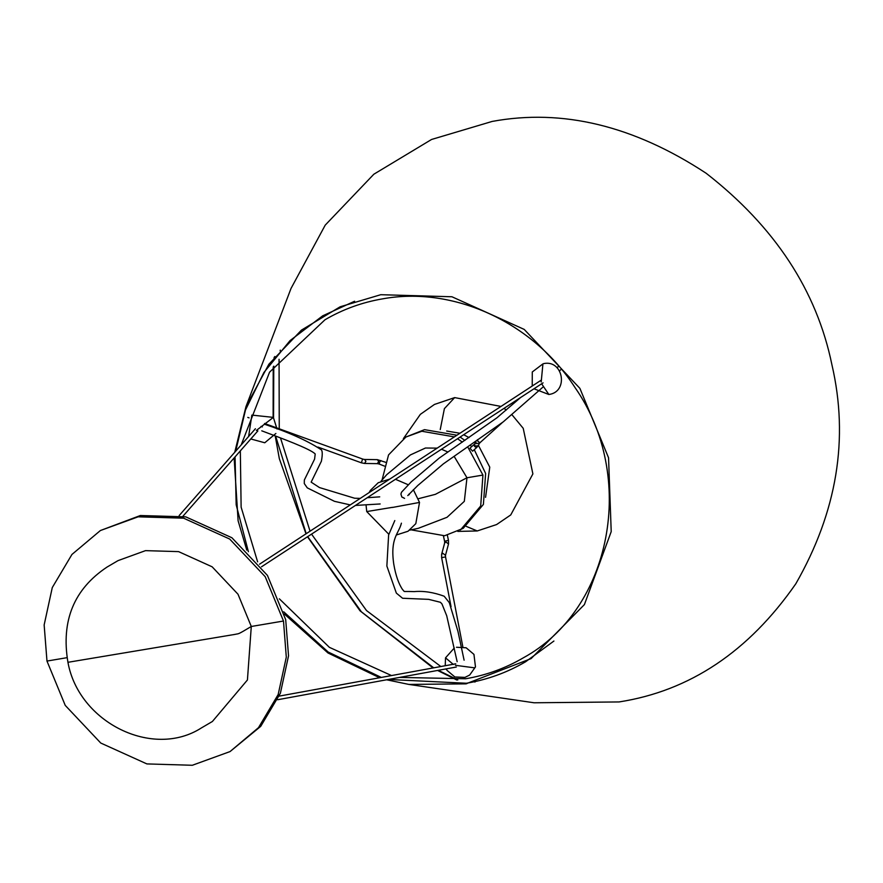 <?xml version="1.0" encoding="UTF-8"?>
<svg xmlns="http://www.w3.org/2000/svg" width="883" height="883" viewBox="0 0 883 883"><rect width="100%" height="100%" fill="white"/><g stroke="black" fill="none" stroke-linecap="round" stroke-linejoin="round"><path stroke-width="1.32" d="M67.936 662.305L234.977 634.391C239.436 633.332 236.644 635.263 251.291 626.477L237.991 594.215L212.141 566.809L178.576 551.621L145.518 550.639L118.046 560.617L107.053 567.063C73.995 589.049 60.96 620.793 67.936 662.305C78.742 722.548 152.803 759.181 201.412 727.923L212.406 721.477L247.428 679.976L251.291 626.477L283.487 621.025L265.209 576.698L229.69 539.049L183.576 518.178L138.134 516.82L100.386 530.54L71.942 554.458L52.285 587.559L44.15 624.943L46.976 661.069L65.243 705.396L100.761 743.045L146.887 763.916L192.317 765.274L230.044 751.576L258.498 727.658L278.167 694.546L286.302 657.151L283.487 621.025M230.044 751.576L260.717 726.356L280.386 693.243L288.531 655.848L285.706 619.711L267.428 575.396L231.909 537.747L185.794 516.864L140.364 515.517L100.386 530.54M382.184 479.502L388.553 454.911L405.937 437.008L424.513 429.657L456.93 435.22M460.098 437.052L464.877 440.407M470.352 445.286L471.654 446.655M474.259 449.679L485.639 473.487L483.398 504.403L463.167 528.387L444.591 535.738L411.776 529.966M392.427 507.339L366.732 511.566L388.906 534.347M380.981 481.268L386.732 474.679L410.452 454.911L425.463 448.012L437.162 448.134M441.467 449.226L447.836 451.986M454.116 456.323L466.975 477.769L464.315 501.356L447.041 517.295L418.222 528.343L409.657 530.153M405.937 437.008L421.809 431.246L454.381 436.886M457.537 438.73L462.35 442.129M467.802 447.03L482.935 475.065L480.694 505.992L460.462 529.966M472.571 451.18L469.955 448.178L473.961 444.613L474.601 446.5L476.577 447.615L472.571 451.18M386.633 679.789L408.884 684.424L465.893 683.861L531.091 658.597L584.403 604.59L611.213 531.61L608.553 457.769L579.888 388.354L524.215 329.414L451.941 296.765L380.772 294.701L340.132 306.798L301.467 330.099L268.873 364.226L245.96 406.655L234.735 452.295M234.127 457.946L238.112 520.782L246.776 550.12M284.326 613.994L327.99 652.979L379.624 677.736M245.96 406.655L291.026 288.432L325.22 225.132L373.851 174.216L431.555 139.47L492.195 121.424C562.493 108.454 633.817 125.728 706.146 173.256C774.755 226.677 816.687 290.518 831.918 364.756C849.06 438.674 837.029 511.676 795.837 583.751C748.707 651.566 689.778 690.959 619.038 701.941L534.06 702.78L408.884 684.424M465.771 683.884L464.888 683.508M456.864 680.02L437.593 670.451M433.067 667.956L360.043 610.837L307.483 536.776M305.993 533.84L279.315 458.608L275.22 435.926M273.123 417.096L273.211 366.92M274.083 358.222L274.194 357.262M456.467 647.261L466.136 647.78L473.95 654.391L475.473 666.919L474.657 667.846L455.462 665.329M445.22 665.727L445.529 657.835L453.376 664.469M248.62 436.478L251.865 415.098L273.366 417.383L256.39 430.44M532.228 386.026L532.283 371.964L542.924 363.884L541.202 381.997M543.619 363.619C563.354 359.304 568.906 392.052 548.84 394.48L541.632 383.785M440.242 429.591L444.392 408.641L454.657 397.604L434.447 404.447L420.352 414.348L403.388 438.619M466.279 526.389L477.239 530.959L496.621 524.546L510.749 514.932L532.89 473.906L523.211 428.299L511.875 414.635M478.443 445.418L489.767 467.162L485.573 497.328M446.688 431.025L459.944 433.255M463.674 434.723L469.028 437.582M67.042 657.669L46.976 661.069M392.449 507.46L419.513 502.427L413.343 489.668M418.443 498.696L435.363 494.348L466.975 477.769L482.935 475.065M364.58 459.458L362.593 459.105L361.357 462.802L364.513 463.454L377.317 463.641L378.708 461.544L377.383 459.657L364.58 459.458L365.904 461.345L364.513 463.454M380.86 460.518L379.403 462.626L379.491 464.072L377.317 463.641M462.847 646.908L445.54 556.897L441.632 557.659L451.047 606.676M445.54 556.897L445.485 555.33L442.88 553.332L441.632 554.303L441.632 557.659M447.273 534.844L448.476 540.374L444.579 541.224L444.668 542.946L445.904 541.974L448.52 543.972L445.485 555.33M480.197 442.593L478.078 441.621L477.526 439.646M479.348 443.398L476.18 443.553L475.86 441.522M502.085 422.802L479.502 443.134L478.31 445.705L474.977 446.125L474.69 444.028L475.882 441.456M466.732 683.718L465.849 683.354M457.813 679.91L438.288 670.329M433.741 667.835L361.412 611.842L307.703 536.632M306.213 533.696L275.606 436.07M273.553 417.604L273.774 366.147M274.69 357.449L274.801 356.511M474.988 682.062L474.193 681.764M464.756 677.956L463.994 677.636M446.566 669.502L445.562 668.994M440.849 666.533L366.5 610.55L311.544 534.127M310.054 531.18L280.485 437.935M279.249 428.796L279.061 359.293M280.154 350.948L280.275 350.109M399.58 677.416L465.661 678.762C486.235 675.252 505.44 668.276 523.288 657.846C611.875 609.436 637.261 476.467 574.767 387.173C532.879 322.284 453.564 285.871 382.615 298.851C362.041 302.361 342.836 309.337 324.988 319.767L269.58 372.14L241.191 444.933M354.602 301.246L322.681 315.838L290.077 340.573L263.929 372.449L245.507 409.922L235.695 451.191M235.066 456.875L236.169 504.756L248.388 551.698M283.73 611.82L328.167 652.018L381.301 677.427M388.41 679.457L466.423 683.254C487.537 679.656 507.261 672.493 525.595 661.775L553.917 641.036M240.331 450.882L241.125 507.14L257.615 561.842M279.348 598.829L329.381 647.338L391.522 675.561M464.105 660.186L457.957 631.4L449.315 602.648L444.16 596.224C433.509 592.305 423.542 590.76 414.237 591.61C400.54 591.157 405.761 592.35 402.692 589.756C398.652 583.917 395.672 575.341 393.752 564.049C389.999 537.802 398.708 533.928 401.412 523.178M394.8 520.562L388.619 534.988L386.864 566.036L396.357 593.122L402.582 598.255L428.663 599.358L440.418 602.283L441.964 603.928L446.721 615.793L457.151 661.698M261.765 430.827C280.971 438.078 310.496 448.884 315.209 453.983L314.591 459.105L304.337 480.021L304.282 483.542L307.251 487.846L334.436 501.312L350.275 504.91M355.463 505.429L380.165 503.961M360.253 498.376L354.635 498.233L319.458 487.559L311.147 482.14L321.412 461.18C322.748 453.851 322.483 449.922 320.639 449.381C307.251 440.606 288.476 432.206 264.326 424.182M379.723 496.853L367.262 497.714M402.869 497.405L404.569 498.387L401.809 496.997L400.915 494.083L401.544 492.173L411.213 481.875L439.215 458.089L496.93 417.802L520.617 397.516M409.248 494.69L409.039 494.05M407.78 495.584L417.802 485.484L443.421 463.829L503.255 421.853L542.736 387.284M475.473 666.919L469.668 675.053L464.955 677.382L454.866 676.974L447.041 670.374L446.257 668.873M445.529 657.835L454.27 648.023M273.366 417.383L276.997 428.983M275.882 433.476L264.768 442.769L250.794 438.961M548.84 394.48L533.983 388.785M457.813 531.411L477.239 530.959M506.312 410.021L503.994 408.376M500.981 406.434L454.657 397.604M279.227 696.113L455.749 663.806M456.334 667.018L277.637 699.733M182.924 516.257L257.869 430.904M255.408 428.741L179.172 515.562M408.211 484.734L395.452 479.292M389.844 479.05L378.2 482.747L370.43 490.341L369.105 492.593M366.048 505.032L366.732 511.566M261.015 426.423L262.35 426.908M317.957 447.074L361.357 462.802M384.48 466.103L379.326 464.105M558.84 366.103L557.03 367.725M473.917 444.635L474.866 443.73M396.533 534.932L408.045 531.246L415.816 523.652L419.513 502.427M362.714 459.061L264.58 423.487M249.083 417.869L247.781 417.394M377.383 459.657L385.926 462.383M444.668 542.946L441.632 554.303M448.476 540.374L448.52 543.972M444.579 541.224L443.376 535.694M559.546 370.827L561.411 369.149M478.31 445.705L476.577 447.615M261.511 566.809L543.067 382.847M540.871 380.374L259.514 564.204"/></g></svg>
